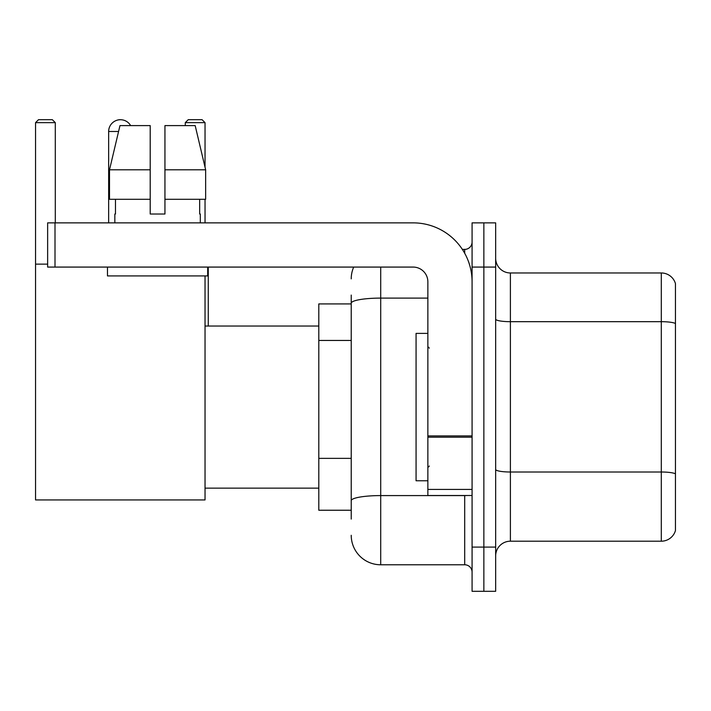 <?xml version="1.0" encoding="UTF-8"?>
<svg xmlns="http://www.w3.org/2000/svg" width="711" height="711" viewBox="0 0 711 711"><rect width="100%" height="100%" fill="white"/><g stroke="black" fill="none" stroke-linecap="round" stroke-linejoin="round"><path stroke-width="1.07" d="M351.225 519.083L351.225 303.224L351.225 303.917L318.804 303.917L318.804 510.24L351.225 510.24M472.077 547.088L472.077 591.303L483.862 591.303L483.862 547.088L483.862 591.303L495.656 591.303L495.656 547.088L483.862 547.088L483.862 267.078L483.862 547.088L472.077 547.088L472.077 267.078L483.862 267.078L483.862 222.863L483.862 267.078L495.656 267.078L495.656 547.088M495.656 267.078L495.656 222.863L472.077 222.863L472.077 267.078M380.705 267.078L380.705 564.774L464.701 564.774L464.701 495.505M462.354 249.392L464.701 249.392A7.368 7.368 0 0 0 472.077 242.024M351.225 505.823L351.225 500.704A29.471 5.119 180 0 1 380.705 495.585L464.701 495.585A7.368 1.28 0 0 0 467.26 495.505M427.862 298.105L380.705 298.105A29.471 5.119 180 0 0 351.225 303.224L351.225 295.074M472.077 572.142A7.368 7.368 0 0 0 464.701 564.774M351.225 278.863A29.471 29.471 0 0 1 353.687 267.078M380.705 564.774A29.471 29.471 0 0 1 351.225 535.294M495.656 555.931A14.735 14.735 0 0 1 510.391 541.195L661.301 541.195L661.301 272.971L510.391 272.971A14.735 14.735 0 0 1 495.656 258.235A14.735 14.735 0 0 0 510.391 272.971L510.391 541.195M675.45 283.582A14.735 14.735 0 0 0 661.301 272.971A14.735 14.735 0 0 1 675.45 283.582L675.45 530.584A14.735 14.735 0 0 1 661.301 541.195M675.45 323.727L675.45 473.846A14.735 2.56 180 0 0 661.301 472.006L510.391 472.006A14.735 2.56 -0 0 1 495.656 469.447M164.943 214.02L150.208 214.02L164.943 214.02L150.208 214.02L164.943 214.02L164.943 125.598L195.178 125.598L205.648 169.805L205.648 199.284L164.943 199.284M205.035 122.648L185.287 122.648L188.228 119.697L202.084 119.697L205.035 122.648L205.035 167.192L205.648 169.805L164.943 169.805M108.65 222.863L108.65 131.491A11.794 11.794 0 0 1 130.646 125.598M205.035 275.921L205.035 499.931L35.55 499.931L35.55 122.648L38.501 119.697L52.347 119.697L55.298 122.648L35.55 122.648M55.298 222.863L55.298 122.648M35.55 264.128L47.637 264.128M205.035 199.284L205.035 222.863M185.287 122.648L185.287 125.598M117.502 120.07A9.581 9.581 0 0 1 120.141 119.697A9.581 9.581 0 0 1 120.283 119.706M472.077 495.505L427.862 495.505L427.862 435.914L472.077 435.914M472.077 281.814A58.951 58.951 0 0 0 413.127 222.863L55.005 222.863L55.005 267.078L413.127 267.078A14.735 14.735 0 0 1 427.862 281.814L427.862 435.914M55.005 267.078L47.637 267.078L47.637 222.863L55.005 222.863M150.208 169.805L150.208 199.284L150.208 169.805L109.503 169.805L119.972 125.598L150.208 125.598L150.208 214.02M114.835 214.02L115.475 214.02L114.835 214.02L114.835 222.863M200.315 214.02L199.675 214.02L200.315 214.02L200.315 222.863M199.675 199.284L199.675 214.02M115.475 214.02L115.475 199.284M107.468 267.078L107.468 275.921L207.683 275.921L207.683 267.078M150.208 199.284L109.503 199.284L109.503 169.805L119.972 125.598M205.648 169.805L195.178 125.598M427.862 333.397L416.068 333.397L416.068 480.769L427.862 480.769M351.225 340.453L318.804 340.453M351.225 458.355L318.804 458.355M464.701 253.276L464.701 249.392M675.45 323.523A14.735 2.56 180 0 0 661.301 321.683L510.391 321.683A14.735 2.56 0 0 1 495.656 319.123M118.577 131.491L108.65 131.491M472.077 437.194L427.862 437.194M427.862 489.417L472.077 489.417M205.035 488.137L318.804 488.137M205.035 326.029L318.804 326.029M208.27 326.029L208.27 267.078M429.337 348.132L427.862 346.657M429.337 466.034L427.862 467.5"/></g></svg>
